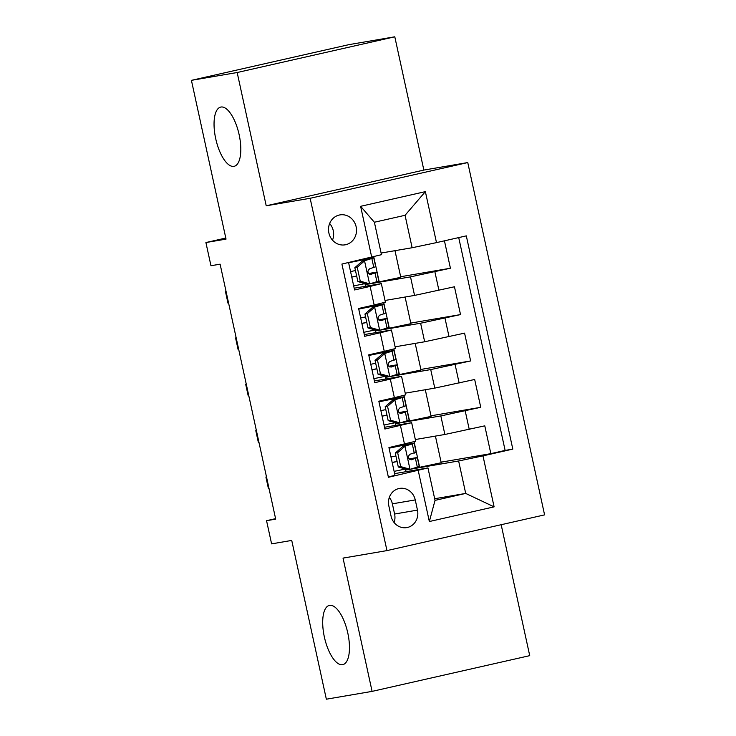 <?xml version="1.0" encoding="UTF-8"?>
<svg xmlns="http://www.w3.org/2000/svg" width="736" height="736" viewBox="0 0 736 736"><rect width="100%" height="100%" fill="white"/><g stroke="black" fill="none" stroke-linecap="round" stroke-linejoin="round"><path stroke-width="1.1" d="M233.901 166.364A30.369 11.868 77.2 0 1 215.786 139.012A30.369 11.868 77.2 0 1 220.717 107.079A30.369 11.868 77.2 0 1 220.966 107.024A30.369 11.868 77.2 0 1 239.071 134.384A30.369 11.868 77.2 0 1 234.14 166.318A30.369 11.868 77.2 0 1 233.901 166.364M342.553 664.691A30.369 11.868 77.2 0 1 324.438 637.339A30.369 11.868 77.2 0 1 329.369 605.406A30.369 11.868 77.2 0 1 329.618 605.36A30.369 11.868 77.2 0 1 347.723 632.712A30.369 11.868 77.2 0 1 342.801 664.645A30.369 11.868 77.2 0 1 342.553 664.691M328.882 232.962A15.189 13.975 80.3 0 0 345.064 244.84A15.189 13.975 80.3 0 0 356.141 226.78A15.189 13.975 80.3 0 0 339.949 214.903A15.189 13.975 80.3 0 0 328.882 232.962M332.497 240.166A15.189 13.975 80.3 0 0 333.27 230.69A15.189 13.975 80.3 0 0 329.645 223.486M394.79 36.8L349.039 44.62L191.415 80.344L237.167 72.524L266.22 205.795L310.141 198.288L467.765 162.564L423.853 170.071L394.79 36.8L237.167 72.524M310.141 198.288L386.961 550.602L544.585 514.878L467.765 162.564M386.961 550.602L343.04 558.109L372.094 691.38L529.727 655.656L501.17 524.713M372.094 691.38L326.352 699.2L291.732 540.426L271.602 543.867L266.552 520.692L275.696 519.128L220.11 264.169L210.956 265.733L205.905 242.549L226.035 239.117L191.415 80.344M348.588 262.55L354.568 289.956L370.116 286.424L374.164 304.971L385.388 302.174L381.34 283.636L370.116 286.424M374.164 304.971L358.607 308.494L364.679 336.306L380.227 332.782L384.266 351.33L395.49 348.533L391.451 329.995L380.227 332.782M384.266 351.33L368.718 354.853L374.78 382.665L390.328 379.141L394.376 397.679L405.6 394.892L401.562 376.344L390.328 379.141M394.376 397.679L378.828 401.212L384.891 429.024L411.663 422.703L384.505 427.276M415.334 439.53L444.875 434.479L484.785 425.84L490.848 453.652L441.094 462.162M400.798 422.777L440.836 415.932L480.746 407.302L430.992 415.803M480.746 407.302L474.674 379.482L434.764 388.12L405.223 393.171M395.122 346.812L424.663 341.762L464.572 333.132L470.635 360.944L420.882 369.444M385.011 300.463L414.552 295.412L454.462 286.773L460.524 314.585L410.78 323.086M381.34 283.636L354.182 288.199M391.451 329.995L364.292 334.558M401.562 376.344L374.403 380.917M417.468 510.112L415.251 499.919A14.711 13.542 80.3 0 0 399.565 488.41A14.711 13.542 80.3 0 0 388.838 505.908L391.055 516.102A14.711 13.542 80.3 0 0 406.741 527.611A14.711 13.542 80.3 0 0 417.468 510.112L394.597 514.022L392.371 503.829A14.711 13.542 80.3 0 0 389.326 497.398M381.101 253.046L412.132 247.738L405.058 215.289L374.385 222.244L381.46 254.693L341.918 264.058L388.415 477.296L427.956 467.93L394.616 473.625M371.735 257.296L360.622 206.31L425.371 191.636L436.494 242.622L466.311 235.87L512.808 449.107L482.982 455.869L494.104 506.856L429.346 521.53L418.232 470.543M365.488 286.267L365.13 284.62L367.319 284.252M370.475 283.71L410.513 276.865L414.552 295.412M375.599 332.626L375.24 330.979L377.43 330.602M380.586 330.068L420.615 323.224L424.663 341.762M385.701 378.985L385.342 377.338L387.532 376.961M390.687 376.427L430.726 369.582L434.764 388.12M395.812 425.344L395.453 423.697L397.642 423.32M490.848 453.652L505.126 450.423L458.721 237.59M410.513 276.865L450.423 268.226L444.443 240.819M460.524 314.585L420.615 323.224M470.635 360.944L430.726 369.582M388.323 476.891L394.993 475.373L388.93 447.562L415.711 441.25L411.663 422.703M427.956 467.93L435.031 500.379L465.704 493.424L458.629 460.975L482.982 455.869M434.672 498.732L465.704 493.424L494.104 506.856M405.913 471.693L405.554 470.046L407.753 469.678M410.909 469.136L458.629 460.975M225.805 238.041L205.905 242.549M275.595 518.641L266.552 520.692M407.698 469.66L405.554 470.046M405.987 469.954L405.803 469.126M400.688 445.657L400.531 444.94M397.587 423.301L395.453 423.697M395.876 423.596L395.692 422.768M390.577 399.298L390.42 398.581M387.486 376.952L385.342 377.338M385.774 377.237L385.59 376.409M380.475 352.94L380.319 352.222M377.375 330.593L375.24 330.979M375.664 330.887L375.48 330.05M370.364 306.581L370.208 305.863M367.264 284.234L365.13 284.62M365.553 284.528L365.378 283.7M505.126 450.423L512.808 449.107M435.418 436.098L441.223 462.732L411.314 469.044M419.713 467.608L414.074 441.756M450.423 268.226L400.669 276.736M425.307 389.74L431.112 416.374L401.203 422.685M409.602 421.25L403.963 395.407M415.196 343.381L421.01 370.015L391.101 376.326M399.492 374.891L393.861 349.048M405.094 297.022L410.9 323.665L380.99 329.976M389.39 328.541L383.75 302.689M394.984 250.672L400.789 277.306L370.88 283.618M379.279 282.182L373.741 256.763M436.494 242.622L412.132 247.738M435.031 500.379L429.346 521.53M360.622 206.31L374.385 222.244M425.371 191.636L405.058 215.289M394.11 522.532A14.711 13.542 80.3 0 0 394.597 514.022M266.22 205.795L423.853 170.071M397.652 452.677L395.269 453.091L402.592 446.688L405.159 446.117L397.652 452.677L400.688 466.587L410.21 469.292L419.253 466.495A36.303 0.699 -12.3 0 0 419.318 466.431L417.404 457.626A36.303 0.699 -12.3 0 0 409.041 458.988M410.21 469.292L407.597 469.632L398.305 466.992L400.688 466.587M405.518 469.044A30.13 0.58 -12.3 0 0 394.119 471.371M402.785 446.522L408.186 444.618A30.13 0.58 -12.3 0 0 408.241 444.572A30.13 0.58 -12.3 0 0 389.068 448.196M405.159 446.117L414.202 443.311A36.303 0.699 -12.3 0 0 414.267 443.256A36.303 0.699 -12.3 0 0 389.04 448.068M395.269 453.091L398.305 466.992M266.487 476.873L265.898 477.011L266.496 476.91M265.898 477.011L268.428 488.603L269.017 488.492M414.267 443.256L416.19 452.06A36.303 0.699 167.7 0 1 416.125 452.125L410.053 454.241C407.468 456.78 407.873 458.638 411.268 459.798L417.34 457.682A36.303 0.699 -12.3 0 0 417.404 457.626M397.09 461.408A36.303 0.699 -12.3 0 0 392.178 462.438M392.205 462.567A30.13 0.58 167.7 0 1 397.118 461.536M409.234 459.181A30.13 0.58 167.7 0 1 411.369 458.942A30.13 0.58 167.7 0 1 411.323 458.988L410.044 459.696M395.904 455.98A30.13 0.58 -12.3 0 0 390.991 457.001M387.541 406.327L385.167 406.732L392.674 400.163L395.057 399.758L387.541 406.327L390.577 420.228L400.108 422.933L409.152 420.136A36.303 0.699 -12.3 0 0 409.216 420.081L407.293 411.268A36.303 0.699 -12.3 0 0 398.93 412.629M400.108 422.933L397.725 423.347L388.194 420.642L390.577 420.228M395.416 422.685A30.13 0.58 -12.3 0 0 384.017 425.012M392.674 400.163L398.075 398.259A30.13 0.58 -12.3 0 0 398.13 398.213A30.13 0.58 -12.3 0 0 378.957 401.838M395.057 399.758L404.092 396.962A36.303 0.699 -12.3 0 0 404.156 396.897A36.303 0.699 -12.3 0 0 378.939 401.718M385.167 406.732L388.194 420.642M256.376 430.523L255.797 430.652L256.386 430.551M255.797 430.652L258.318 442.244L258.916 442.143M404.156 396.897L406.079 405.711A36.303 0.699 167.7 0 1 406.014 405.766L399.942 407.882C397.366 410.421 397.771 412.28 401.157 413.439L407.229 411.332A36.303 0.699 -12.3 0 0 407.293 411.268M386.98 415.049A36.303 0.699 -12.3 0 0 382.067 416.088M382.094 416.208A30.13 0.58 167.7 0 1 387.007 415.187M399.133 412.832A30.13 0.58 167.7 0 1 401.267 412.583A30.13 0.58 167.7 0 1 401.212 412.629L399.942 413.338M385.793 409.621A30.13 0.58 -12.3 0 0 380.88 410.642M377.439 359.968L375.056 360.373L382.564 353.804L384.946 353.4L377.439 359.968L380.466 373.879L389.997 376.584L399.041 373.778A36.303 0.699 -12.3 0 0 399.105 373.722L397.182 364.909A36.303 0.699 -12.3 0 0 388.829 366.28M389.997 376.584L387.624 376.988L378.092 374.284L380.466 373.879M385.305 376.326A30.13 0.58 -12.3 0 0 373.906 378.663M382.564 353.804L387.973 351.909A30.13 0.58 -12.3 0 0 388.028 351.854A30.13 0.58 -12.3 0 0 368.856 355.479M384.946 353.4L393.99 350.603A36.303 0.699 -12.3 0 0 394.054 350.538A36.303 0.699 -12.3 0 0 368.828 355.359M375.056 360.373L378.092 374.284M246.275 384.164L245.686 384.293L246.275 384.192M245.686 384.293L248.216 395.885L248.805 395.784M394.054 350.538L395.968 359.352A36.303 0.699 167.7 0 1 395.913 359.407L389.832 361.523C387.256 364.072 387.66 365.921 391.046 367.089L397.118 364.973A36.303 0.699 -12.3 0 0 397.182 364.909M376.869 368.699A36.303 0.699 -12.3 0 0 371.965 369.73M371.984 369.849A30.13 0.58 167.7 0 1 376.906 368.828M389.022 366.473A30.13 0.58 167.7 0 1 391.156 366.224A30.13 0.58 167.7 0 1 391.101 366.28L389.832 366.979M375.691 363.262A30.13 0.58 -12.3 0 0 370.778 364.283M367.328 313.61L364.955 314.014L372.462 307.455L374.836 307.041L367.328 313.61L370.364 327.52L379.896 330.225L388.939 327.428A36.303 0.699 -12.3 0 0 388.994 327.364L387.081 318.559A36.303 0.699 -12.3 0 0 378.718 319.921M379.896 330.225L377.274 330.565L367.982 327.925L370.364 327.52M375.194 329.976A30.13 0.58 -12.3 0 0 363.805 332.304M372.462 307.455L377.862 305.55A30.13 0.58 -12.3 0 0 377.918 305.504A30.13 0.58 -12.3 0 0 358.745 309.12M374.836 307.041L383.879 304.244A36.303 0.699 -12.3 0 0 383.944 304.189A36.303 0.699 -12.3 0 0 358.717 309M364.955 314.014L367.982 327.925M235.575 337.944L236.173 337.842L235.575 337.944L238.105 349.526L238.703 349.425M383.944 304.189L385.866 312.993A36.303 0.699 167.7 0 1 385.802 313.058L379.73 315.164C377.145 317.713 377.55 319.562 380.944 320.73L387.016 318.614A36.303 0.699 -12.3 0 0 387.081 318.559M366.767 322.34A36.303 0.699 -12.3 0 0 361.854 323.371M361.882 323.49A30.13 0.58 167.7 0 1 366.795 322.469M378.92 320.114A30.13 0.58 167.7 0 1 381.055 319.875A30.13 0.58 167.7 0 1 381 319.921L379.721 320.629M365.58 316.912A30.13 0.58 -12.3 0 0 360.668 317.934M357.227 267.251L354.844 267.665L362.351 261.096L364.734 260.691L357.227 267.251L360.254 281.161L369.785 283.866L378.828 281.069A36.303 0.699 -12.3 0 0 378.893 281.005L376.97 272.2A36.303 0.699 -12.3 0 0 368.616 273.562M369.785 283.866L367.172 284.206L357.88 281.566L360.254 281.161M365.093 283.618A30.13 0.58 -12.3 0 0 353.694 285.945M362.351 261.096L367.761 259.192A30.13 0.58 -12.3 0 0 367.807 259.146A30.13 0.58 -12.3 0 0 348.643 262.77M364.734 260.691L373.778 257.885A36.303 0.699 -12.3 0 0 373.833 257.83A36.303 0.699 -12.3 0 0 348.616 262.642M354.844 267.665L357.88 281.566M226.053 291.447L225.474 291.585L226.062 291.484M225.474 291.585L227.994 303.177L228.592 303.076M373.833 257.83L375.756 266.634A36.303 0.699 167.7 0 1 375.691 266.699L369.619 268.815C367.043 271.354 367.448 273.212 370.834 274.372L376.906 272.256A36.303 0.699 -12.3 0 0 376.97 272.2M356.656 275.982A36.303 0.699 -12.3 0 0 351.744 277.012M351.771 277.141A30.13 0.58 167.7 0 1 356.684 276.11M368.81 273.755A30.13 0.58 167.7 0 1 370.944 273.516A30.13 0.58 167.7 0 1 370.889 273.562L369.619 274.27M355.47 270.554A30.13 0.58 -12.3 0 0 350.557 271.575M440.836 415.932L444.875 434.479M465.189 410.826L469.237 429.364M434.875 271.75L438.914 290.297M444.976 318.108L449.024 336.656M455.087 364.467L459.126 383.005M400.439 425.5L404.478 444.038M392.371 503.829L415.251 499.919M404.975 446.283L409.98 469.228M417.34 457.682L419.253 466.495M414.202 443.311L416.125 452.125M415.5 458.703L417.413 467.507M412.362 444.332L414.285 453.137M394.864 399.924L399.869 422.869M407.229 411.332L409.152 420.136M404.092 396.962L406.014 405.766M405.389 412.344L407.312 421.158M402.261 397.974L404.174 406.787M384.762 353.565L389.758 376.51M397.118 364.973L399.041 373.778M393.99 350.603L395.913 359.407M395.278 365.994L397.201 374.799M392.15 351.624L394.073 360.428M374.652 307.206L379.656 330.16M387.016 318.614L388.939 327.428M383.879 304.244L385.802 313.058M385.176 319.636L387.099 328.44M382.039 305.265L383.962 314.07M364.541 260.857L369.546 283.802M376.906 272.256L378.828 281.069M373.778 257.885L375.691 266.699M375.066 273.277L376.988 282.09M371.938 258.906L373.851 267.72"/></g></svg>
